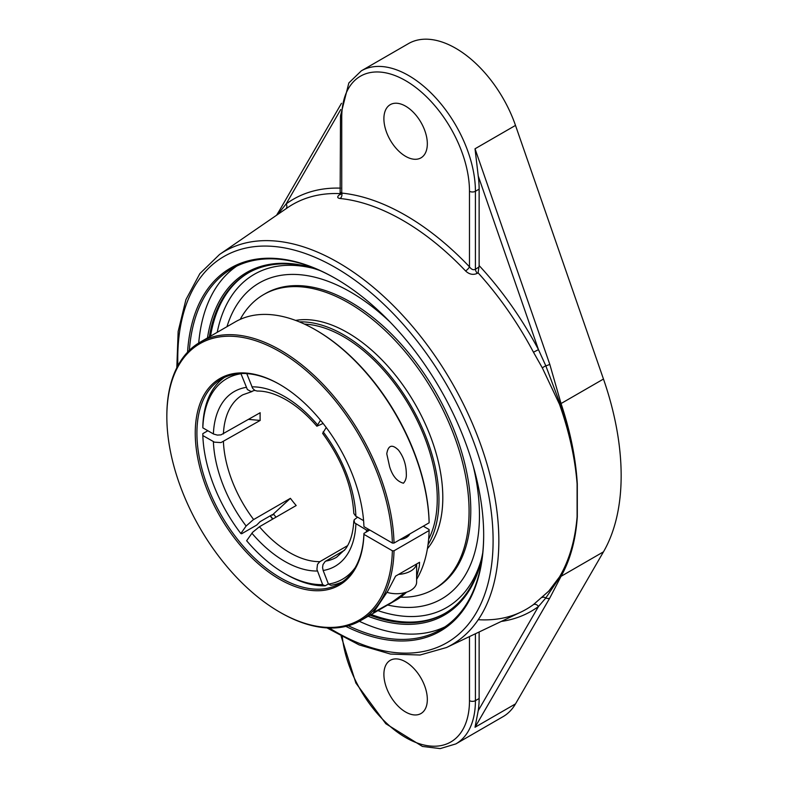 <?xml version="1.0" encoding="UTF-8"?>
<svg xmlns="http://www.w3.org/2000/svg" width="788" height="788" viewBox="0 0 788 788"><rect width="100%" height="100%" fill="white"/><g stroke="black" fill="none" stroke-linecap="round" stroke-linejoin="round"><path stroke-width="1.18" d="M209.322 336.88A196.586 113.502 60 0 1 248.003 273.081A196.586 113.502 60 0 1 319.761 270.451M482.749 552.752A196.586 113.502 60 0 1 444.59 613.586A196.586 113.502 60 0 1 370.005 615.192M317.436 269.437A197.768 114.181 -120 0 0 207.471 337.944M368.154 616.265A197.768 114.181 -120 0 0 482.473 555.284M359.367 621.308A208.465 120.357 -120 0 0 444.993 626.834M236.735 266.108A208.465 120.357 -120 0 0 198.714 343.026M483.674 534.717A208.465 120.357 60 0 1 440.502 629.661A208.465 120.357 60 0 1 348.355 625.741M189.356 350.345A208.465 120.357 60 0 1 232.036 268.59A208.465 120.357 60 0 1 335.855 278.676M345.873 626.391A209.647 121.037 -120 0 0 483.674 535.2A209.647 121.037 -120 0 0 335.432 278.43A209.647 121.037 -120 0 0 187.564 352.177M340.938 193.651L340.199 194.134C336.939 196.576 336.909 198.034 340.101 198.497A233.071 134.571 60 0 1 402.835 220.394A233.071 134.571 60 0 1 465.57 270.934C469.264 274.441 473.194 275.229 477.351 273.318L478.089 272.835A233.681 134.915 60 0 1 533.466 352.216L542.321 367.878L559.5 404.323C569.231 431.824 575.102 458.34 577.102 483.881L577.102 516.879C575.102 540.381 569.231 560.396 559.5 576.915L548.783 591.108L533.466 604.573A233.681 134.915 60 0 1 520.898 612.089L446.491 647.529A227.171 131.163 -120 0 0 498.843 540.745A227.171 131.163 -120 0 0 338.21 262.522A227.171 131.163 -120 0 0 219.556 254.465L199.866 273.613L185.909 299.667L178.157 331.462L176.808 367.769M340.514 188.135A237.877 137.339 -120 0 0 286.123 203.944L277.8 214.395M340.751 109.522L286.123 203.944A4.206 3.428 -126.2 0 1 285.906 208.82M341.056 193.956A4.206 2.246 -123.4 0 0 341.096 193.927L340.13 194.695L340.514 115.826A4.206 2.423 180 0 0 341.746 117.54A90.315 52.146 60 0 1 405.613 80.662A90.315 52.146 60 0 1 469.481 191.277L469.481 266.817A237.267 136.984 -120 0 0 405.613 215.36A237.267 136.984 -120 0 0 341.746 193.08C340.12 193.69 340.12 193.375 341.746 192.134M340.101 198.497A4.206 3.162 95.8 0 0 341.746 193.08L341.746 117.54M477.351 273.318A4.206 2.246 56.6 0 1 475.42 269.309C473.332 270.274 471.352 269.447 469.481 266.817A4.206 1.32 136.5 0 1 465.57 270.934M478.089 272.835L479.134 265.586L479.134 189.14L475.42 191.277A94.521 54.569 -120 0 0 408.588 75.52A94.521 54.569 -120 0 0 361.328 70.841L348.848 82.937L340.514 115.826M533.466 352.216L538.47 349.636A237.877 137.339 -120 0 0 479.134 265.586M479.134 631.986L479.134 698.503A94.521 54.569 60 0 1 478.227 710.658L475.026 727.255L549.778 598.053L561.046 576.333C570.305 559.864 575.723 540.007 577.299 516.77L577.299 483.783A4.206 2.177 -3.4 0 1 577.102 483.881C575.309 458.232 569.665 431.597 560.17 403.978L545.808 365.799L538.47 349.636L478.227 175.941A94.521 54.569 60 0 1 479.134 189.14M405.613 156.339A30.722 17.74 60 0 1 385.549 129.271A30.722 17.74 60 0 1 390.257 104.656A30.722 17.74 60 0 1 405.613 106.173A30.722 17.74 60 0 1 425.678 133.241A30.722 17.74 60 0 1 420.969 157.856A30.722 17.74 60 0 1 405.613 156.339M542.321 367.878A4.206 0.699 -30.4 0 1 545.808 365.799A4.206 1.084 -19.1 0 0 549.778 364.302L475.026 148.784L478.227 175.941M577.299 483.783C575.742 458.124 570.325 431.381 561.046 403.545L549.778 364.302M501.286 621.427A237.877 137.339 -120 0 0 538.47 606.524L545.808 597.974L560.17 576.678C569.665 560.209 575.309 540.273 577.102 516.879A4.206 2.659 -176.2 0 0 577.299 516.77M478.227 710.658L538.47 606.524A4.206 3.428 53.8 0 0 533.466 604.573M405.613 712.007A30.722 17.74 60 0 1 385.549 684.939A30.722 17.74 60 0 1 390.257 660.324A30.722 17.74 60 0 1 405.613 661.841A30.722 17.74 60 0 1 425.678 688.919A30.722 17.74 60 0 1 420.969 713.534A30.722 17.74 60 0 1 405.613 712.007M341.48 103.297L279.779 209.943A4.206 3.25 30.1 0 0 279.523 212.061A4.206 3.635 44.7 0 1 279.523 213.213M341.165 636.32L355.871 683.029L385.805 723.709L422.437 746.443L440.206 748.6L455.848 743.911L503 716.686A94.521 54.569 -120 0 0 515.5 703.891L603.47 551.836A236.302 136.432 -120 0 0 603.47 379.048L515.5 125.41A94.521 54.569 -120 0 0 455.74 48.295A94.521 54.569 -120 0 0 408.479 43.606L361.328 70.841M350.473 291.984A182.412 105.316 -120 0 0 243.423 296.032A182.412 105.316 -120 0 0 226.964 326.695A182.412 105.316 -120 0 1 243.423 296.032A182.412 105.316 -120 0 1 390.247 322.203A182.412 105.316 -120 0 0 350.473 291.984M387.647 605.007A182.412 105.316 -120 0 0 422.427 606.08A182.412 105.316 -120 0 0 479.459 515.391A182.412 105.316 -120 0 0 473.174 465.836A182.412 105.316 -120 0 1 479.459 515.391A182.412 105.316 -120 0 1 422.358 606.09A182.412 105.316 -120 0 1 387.647 605.007M549.778 598.053A4.206 3.25 -149.9 0 1 545.808 597.974A4.206 3.132 -131.5 0 0 542.321 597.422M272.264 514.682A115.698 66.793 -120 0 0 272.618 515.145L273.475 513.943A113.295 65.414 -120 0 0 276.007 517.184M272.618 515.145L272.796 514.633L271.791 514.928L260.089 521.676L256.711 525.064L241.68 533.752L240.842 533.525L246.122 526.02L253.145 519.844L290.408 498.331L273.475 513.943M326.222 427.5L322.637 433.4C341.746 459.532 352.137 486.206 353.812 513.412L355.654 516.071L363.593 520.661M246.772 373.62L252.672 388.356L254.898 390.454L257.233 391.055C265.881 390.897 275.505 393.823 286.103 399.821C296.83 406.037 307.084 414.833 316.865 426.209L320.509 420.191M328.379 583.947L325.158 585.809L322.647 584.617L316.904 569.34L317.505 564.346L319.692 561.755L347.606 545.631M224.383 377.462A118.151 68.211 -120 0 0 202.831 425.914L202.831 427.845L213.627 434.07L217.37 435.094L220.965 434.868L260.178 412.725A93.782 54.145 60 0 0 260.099 416.527A93.782 54.145 60 0 0 260.178 420.437L220.965 442.59L214.464 442.166L202.831 435.567L202.831 433.636L207.845 430.74M344.583 550.201L325.188 561.44L322.991 564.612L322.568 567.547L323.159 570.492L328.438 584.095L330.94 585.287A118.151 68.211 -120 0 0 342.386 581.859M279.622 612.059L280.459 612.542A160.683 92.777 -120 0 0 360.805 620.501A160.683 92.777 -120 0 0 394.03 550.773L392.365 550.773A159.501 92.088 60 0 1 279.622 612.059A159.501 92.088 60 0 1 166.839 416.714A159.501 92.088 60 0 1 277.957 350.64A159.501 92.088 60 0 1 392.365 543.06L363.938 526.65A119.333 68.901 -120 0 0 279.632 384.396A119.333 68.901 -120 0 0 195.257 431.824A119.333 68.901 -120 0 0 277.396 577.939A119.333 68.901 -120 0 0 363.938 534.362L363.938 533.397L369.789 530.029L366.45 530.029L354.482 522.779L354.117 519.834L357.555 517.174M323.129 423.451L316.865 426.209M254.701 390.346L251.126 391.557L247.363 389.518L240.901 373.542M319.869 561.647A93.782 54.145 60 0 1 259.429 526.748L296.19 505.532A93.782 54.145 60 0 1 290.408 498.331M248.644 419.383L260.178 420.437M259.429 526.748L252.672 532.255L246.634 540.726A115.787 66.852 60 0 0 284.635 573.477L286.31 574.442A118.151 68.211 -120 0 0 325.158 585.809M322.647 584.617A115.787 66.852 60 0 1 284.635 573.477M202.831 427.845A115.787 66.852 60 0 1 240.842 373.768M240.842 533.525A115.787 66.852 60 0 1 202.831 435.567M366.45 530.029A115.787 66.852 60 0 1 366.351 532.008M355.152 567.695A115.787 66.852 60 0 1 328.438 584.095M272.884 518.987A119.333 68.901 60 0 1 270.382 515.736M270.156 515.864A118.151 68.211 -120 0 0 272.658 519.115M363.938 533.397A118.151 68.211 60 0 1 339.539 583.672A118.151 68.211 60 0 1 280.459 577.821A118.151 68.211 60 0 1 203.274 473.696A118.151 68.211 60 0 1 221.389 379.028A118.151 68.211 60 0 1 280.045 384.633M429.125 522.799L429.125 521.833A159.501 92.088 -120 0 0 316.392 330.369L315.555 329.886A160.683 92.777 60 0 1 429.125 522.799L394.03 543.06A160.683 92.777 -120 0 0 322.391 383.618A160.683 92.777 -120 0 0 200.122 342.189A160.683 92.777 -120 0 0 166.839 415.749L166.839 416.714M392.365 543.06L394.03 543.06M392.365 550.773L363.938 534.362M423.274 526.177L429.125 529.556L429.125 530.521A160.683 92.777 60 0 1 416.625 579.377M406.559 592.182A160.683 92.777 60 0 1 395.891 600.249L360.805 620.501M200.122 342.189L235.208 321.928A160.683 92.777 60 0 1 315.555 329.886M429.125 530.521L394.03 550.773M409.809 533.949A13.701 7.91 180 0 1 399.979 539.622M389.636 466.762L386.77 453.809C388.208 445.171 392.099 443.94 398.472 450.096C403.584 456.813 406.204 464.703 406.312 473.765C406.598 477.597 405.643 480.749 403.446 483.211C397.113 481.527 392.513 476.05 389.636 466.762M405.002 592.645L391.803 602.298L373.502 612.473L387.716 591.187L395.586 576.126L419.561 562.287L419.305 566.345L416.625 577.141M428.633 539.199A132.325 76.397 -120 0 0 437.251 498.873A132.325 76.397 -120 0 0 304.444 324.104M428.012 544.715A134.728 77.785 -120 0 0 438.955 499.848A134.728 77.785 -120 0 0 299.361 321.878M400.59 597.196A170.139 98.234 -120 0 0 433.843 589.247L435.537 588.272A170.139 98.234 -120 0 0 470.781 510.388A170.139 98.234 -120 0 0 396.512 339.165A170.139 98.234 -120 0 0 265.408 293.579L263.704 294.564A170.139 98.234 -120 0 0 240.202 319.386M433.843 589.247A170.139 98.234 -120 0 0 469.077 511.363A170.139 98.234 -120 0 0 394.818 340.14A170.139 98.234 -120 0 0 263.704 294.564M427.411 548.704A134.728 77.785 -120 0 0 442.807 497.622A134.728 77.785 -120 0 0 392.976 372.163A134.728 77.785 -120 0 0 295.608 320.411M387.026 592.34A20.084 11.593 0 0 0 416.625 582.125L416.625 563.981M416.517 564.041A20.084 11.593 180 0 1 398.63 574.373M371.217 614.492A196.586 113.502 -120 0 0 445.19 613.241M248.604 272.737A196.586 113.502 -120 0 0 210.524 336.18M177.881 365.701A222.974 128.739 60 0 1 335.432 267.546A222.974 128.739 60 0 1 493.101 540.637A222.974 128.739 60 0 1 329.325 628.006M219.556 254.465L287.462 207.756A233.681 134.915 60 0 1 340.495 193.631M478.946 266.984L475.42 269.309L475.42 191.277A4.206 2.423 0 0 1 469.481 191.277M559.5 404.323A4.206 1.084 160.4 0 1 560.17 403.978A4.206 1.054 -18.5 0 0 561.046 403.545L603.47 379.048M603.47 551.836L561.046 576.333A4.206 3.29 -150.4 0 1 560.17 576.678A4.206 3.25 30.7 0 0 559.5 576.915M479.134 698.503L475.42 700.65L475.42 633.749M469.481 636.576L469.481 700.65A90.315 52.146 60 0 1 409.829 739.794A90.315 52.146 60 0 1 342.307 636.931M455.848 743.911A94.521 54.569 -120 0 0 475.42 700.65A4.206 2.423 180 0 1 469.481 700.65M515.5 703.891L475.026 727.255M481.32 559.45A192.39 111.078 60 0 1 377.915 610.621M217.232 332.309A192.39 111.078 60 0 1 313.26 268.344M515.5 125.41L475.026 148.784M355.89 516.209A100.874 58.243 -120 0 0 323.159 431.854M317.367 424.653A100.874 58.243 -120 0 0 284.635 396.571A100.874 58.243 -120 0 0 251.904 386.859M251.904 533.22A100.874 58.243 -120 0 0 317.367 571.014M246.122 387.381A100.874 58.243 -120 0 0 213.39 433.942M223.418 433.942A93.782 54.145 60 0 1 242.763 394.827L252.111 391.508M353.812 520.927C353.162 532.885 350.374 542.272 345.43 549.078L336.545 557.264A93.782 54.145 60 0 1 325.661 561.135M253.647 519.548A93.782 54.145 60 0 1 223.418 441.664M213.39 441.654A100.874 58.243 -120 0 0 246.122 526.02M323.159 570.492A100.874 58.243 -120 0 0 355.89 523.931M326.99 627.908L359.111 644.889L390.533 654.07L420.063 655.015L446.491 647.529M287.462 207.756L285.63 209.047M478.286 619.703C494.086 620.629 508.29 618.087 520.898 612.089M279.71 210.071L276.568 215.242M406.312 537.514L406.312 535.968"/></g></svg>
